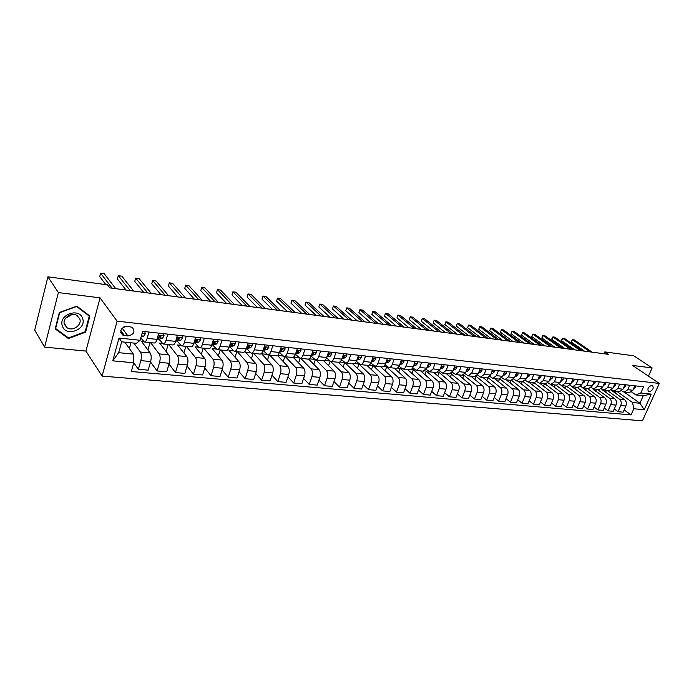 <?xml version="1.0" encoding="UTF-8"?>
<svg xmlns="http://www.w3.org/2000/svg" width="694" height="694" viewBox="0 0 694 694"><rect width="100%" height="100%" fill="white"/><g stroke="black" fill="none" stroke-linecap="round" stroke-linejoin="round"><path stroke-width="1.04" d="M652.013 385.291C648.231 386.705 647.077 388.848 648.569 391.711L649.072 391.85C652.854 390.427 654 388.284 652.507 385.422L652.013 385.291M102.096 376.096L642.427 420.833L659.3 383.426L117.095 321.14L102.096 376.096L85.935 351.086L100.066 297.856L58.383 292.564L44.616 347.113L85.935 351.086M44.616 347.113L34.7 330.127L47.912 276.811L58.383 292.564M47.912 276.811L107.492 284.844L109.791 287.871L608.412 354.339L604.838 351.91L604.049 353.758M124.426 335.558L127.887 335.931C134.029 334.525 135.469 331.637 132.224 327.256L126.985 326.301C120.817 327.681 119.359 330.57 122.595 334.976L124.426 335.558L120.765 330.518M133.803 362.771L112.758 360.837L119.021 338.047L140.145 340.277L136.423 343.339L121.676 341.812L118.674 352.682L133.395 354.113L133.803 362.771L131.34 371.524L631.054 414.908L624.166 409.911M624.322 392.197L639.92 403.223L643.277 395.719L635.912 394.955L640.831 393.012L643.616 386.784L142.66 331.35L140.145 340.277M640.831 393.012L651.276 394.114L644.249 409.72L633.804 408.766L631.054 414.908M648.474 376.148L652.143 367.933L633.839 355.822L604.838 351.91M652.143 367.933L632.564 365.443L659.3 383.426M100.066 297.856L117.095 321.14M635.912 394.955L631.635 391.963M629.736 385.248L627.766 389.707L624.158 392.179L621.772 390.887M619.759 384.146L617.781 388.64L614.181 391.138L611.752 389.802M609.618 383.019L607.64 387.556L604.049 390.08L601.568 388.692M599.312 381.882L597.334 386.454L593.743 388.996L591.219 387.564M588.833 380.72L586.864 385.335L583.272 387.903L580.696 386.419M578.189 379.54L576.211 384.198L572.628 386.792L570 385.248M567.362 378.343L565.384 383.036L561.81 385.656L559.121 384.06M556.354 377.128L554.376 381.856L550.81 384.511L548.06 382.845M545.154 375.888L543.176 380.659L539.62 383.34L536.809 381.605M533.755 374.63L531.786 379.445L528.238 382.151L525.367 380.347M522.174 373.346L520.196 378.204L516.657 380.937L513.716 379.063M510.376 372.036L508.407 376.946L504.876 379.705L501.875 377.753M498.379 370.709L496.41 375.662L492.887 378.447L489.817 376.417M486.164 369.364L484.195 374.361L480.69 377.172L477.541 375.055M473.733 367.985L471.764 373.034L468.276 375.879L465.049 373.658M461.068 366.579L459.107 371.68L455.628 374.552L452.332 372.236M448.177 365.157L446.216 370.301L442.763 373.207L439.38 370.787M435.051 363.708L433.091 368.896L429.647 371.837L426.185 369.303M421.674 362.225L419.723 367.464L416.296 370.44L412.748 367.785M408.046 360.715L406.094 366.007C405.253 368.098 404.116 369.095 402.694 369.017L399.05 366.232M394.166 359.18L392.214 364.524C391.373 366.632 390.245 367.647 388.84 367.568L385.101 364.645M380.008 357.61L378.074 363.014C377.232 365.139 376.113 366.163 374.717 366.094L370.874 363.023M365.582 356.013L363.647 361.47C362.815 363.621 361.704 364.662 360.316 364.584L356.378 361.357M350.878 354.391L348.952 359.9C348.11 362.068 347.009 363.118 345.647 363.049L341.587 359.648M335.879 352.726L333.953 358.295C333.129 360.49 332.036 361.557 330.682 361.487L326.51 357.904M320.576 351.034L318.667 356.664C317.835 358.885 316.759 359.952 315.414 359.891L311.138 356.109M304.97 349.308L303.07 354.998C302.246 357.237 301.17 358.33 299.851 358.26L295.444 354.261M289.042 347.547L287.151 353.298C286.336 355.562 285.269 356.664 283.967 356.595L279.43 352.361M272.794 345.751L270.912 351.563C270.096 353.853 269.046 354.964 267.763 354.903L263.139 350.47M256.199 343.912L254.334 349.785C253.527 352.101 252.486 353.229 251.219 353.177L246.682 348.7M239.265 342.038L237.409 347.98C236.602 350.323 235.578 351.459 234.329 351.407L229.879 346.896M221.967 340.121L220.119 346.132C219.321 348.501 218.315 349.655 217.092 349.603L212.72 345.057M186.408 346.393L195.413 357.471C196.662 359.466 196.844 362.233 195.968 365.781L193.435 374.161L202.631 374.968L205.164 366.64C206.049 363.118 205.858 360.36 204.591 358.373L195.049 346.827L198.545 347.191L195.205 343.174M186.244 336.174L184.422 342.316C183.641 344.736 182.661 345.924 181.49 345.881L177.308 341.248M167.792 334.126L165.996 340.346C165.215 342.793 164.261 343.998 163.107 343.955L159.03 339.288M148.941 332.044L147.154 338.334C146.391 340.806 145.445 342.029 144.317 341.995L140.813 337.9M124.79 342.133L133.395 354.113M133.829 343.07L140.405 352.049C141.55 354.096 141.689 356.95 140.83 360.62L138.366 369.286L133.786 362.832M143.45 341.413L141.368 341.196L150.199 353.012C151.361 355.05 151.509 357.896 150.641 361.539L148.169 370.154L138.366 369.286M150.589 342.645L159.134 353.897C160.323 355.927 160.479 358.755 159.603 362.372L157.122 370.943L150.52 361.982M162.214 343.383L159.637 343.105L168.72 354.842C169.917 356.863 170.082 359.674 169.215 363.274L166.716 371.793L157.122 370.943M168.685 344.536L177.473 355.701C178.688 357.714 178.861 360.516 177.985 364.098L175.478 372.565L168.98 364.064M180.57 345.308L177.525 344.987L186.851 356.629C188.083 358.633 188.256 361.418 187.38 364.975L184.864 373.398L175.478 372.565M203.758 348.206L212.98 359.197C214.264 361.184 214.455 363.925 213.57 367.43L211.019 375.714L204.747 368.011M216.129 349.03L212.208 348.622L221.967 360.082C223.268 362.06 223.468 364.784 222.583 368.271L220.024 376.512L211.019 375.714M220.761 349.984L230.182 360.897C231.492 362.858 231.701 365.573 230.807 369.043L228.239 377.241L222.08 369.885M233.358 350.843L229.011 350.383L238.988 361.765C240.306 363.717 240.523 366.423 239.63 369.867L237.062 378.013L228.239 377.241M237.417 351.728L247.029 362.554C248.365 364.506 248.591 367.195 247.697 370.622L245.112 378.733L239.048 371.706M250.23 352.613L245.485 352.11L255.652 363.404C257.006 365.348 257.231 368.02 256.338 371.429L253.744 379.497L245.112 378.733M253.744 353.437L263.538 364.185C264.9 366.111 265.134 368.774 264.232 372.166L261.629 380.191L255.678 373.476M266.748 354.339L261.629 353.81L271.987 365.018C273.358 366.935 273.601 369.59 272.699 372.964L270.096 380.937L261.629 380.191M269.74 355.111L279.708 365.773C281.096 367.69 281.339 370.327 280.437 373.684L277.826 381.622L271.97 375.185M282.944 356.039L277.461 355.467L287.993 366.588C289.389 368.497 289.641 371.125 288.739 374.465L286.11 382.359L277.826 381.622M285.425 356.751L295.557 367.334C296.971 369.234 297.223 371.854 296.321 375.168L293.692 383.027L287.941 376.851M293.198 357.323L303.677 368.141C305.1 370.032 305.36 372.626 304.449 375.931L301.821 383.747L293.692 383.027M293.519 357.15L298.81 357.705M300.806 358.356L311.094 368.87C312.526 370.752 312.794 373.337 311.884 376.625L309.246 384.407L303.599 378.473M308.587 359.084L319.049 369.65C320.498 371.533 320.767 374.101 319.856 377.371L317.21 385.109L309.246 384.407M309.246 358.798L314.365 359.336M315.891 359.934L326.327 370.37C327.785 372.244 328.054 374.803 327.143 378.057L324.497 385.751L318.945 380.052M323.612 360.741L334.135 371.143C335.601 372.999 335.879 375.549 334.968 378.785L332.305 386.445L324.497 385.751M324.671 360.42L329.607 360.932M330.691 361.487L341.266 371.845C342.741 373.693 343.027 376.235 342.116 379.462L339.453 387.079L333.996 381.587M338.273 362.277L348.917 372.591C350.401 374.448 350.696 376.972 349.776 380.173L347.113 387.755L339.453 387.079M339.791 361.999L344.562 362.502M345.057 362.858L355.918 373.285C357.41 375.124 357.705 377.64 356.785 380.833L354.113 388.371L348.752 383.088M352.647 363.786L363.422 374.023C364.931 375.862 365.226 378.36 364.307 381.535L361.635 389.039L354.113 388.371M354.617 363.561L358.945 364.012L370.292 374.699C371.802 376.53 372.105 379.019 371.186 382.177L368.505 389.646L363.231 384.554M366.762 365.261L377.657 375.428C379.176 377.25 379.479 379.731 378.568 382.871L375.879 390.297L368.505 389.646M369.156 365.079L372.921 365.478L384.389 376.087C385.925 377.9 386.228 380.373 385.317 383.504L382.628 390.896L377.441 385.977M380.607 366.71L391.624 376.807C393.16 378.612 393.472 381.067 392.552 384.181L389.863 391.537L382.628 390.896M383.418 366.579L386.645 366.918L398.235 377.458C399.779 379.254 400.091 381.7 399.18 384.797L396.482 392.119L391.39 387.373M394.201 368.132L405.331 378.152C406.884 379.948 407.204 382.385 406.285 385.465L403.587 392.752L396.482 392.119M397.41 368.046L400.108 368.332L411.82 378.794C413.381 380.581 413.702 383.001 412.783 386.072L410.076 393.325L405.07 388.735M407.552 369.52L418.777 379.479C420.347 381.258 420.677 383.669 419.757 386.723L417.051 393.94L410.076 393.325M411.152 369.486L413.338 369.72L425.153 380.104C426.732 381.882 427.062 384.285 426.142 387.321L423.427 394.504L418.508 390.063M420.659 370.9L431.989 380.78C433.577 382.55 433.906 384.944 432.987 387.963L430.271 395.112L423.427 394.504M424.633 370.9L426.333 371.082L438.244 381.396C439.84 383.157 440.17 385.543 439.25 388.553L436.535 395.667L431.694 391.364M433.542 372.244L444.958 382.056C446.554 383.808 446.893 386.185 445.973 389.178L443.258 396.257L436.535 395.667M437.862 372.288L439.094 372.418L451.1 382.663C452.705 384.407 453.052 386.775 452.132 389.759L449.408 396.803L444.646 392.639M446.19 373.563L457.702 383.314C459.307 385.057 459.654 387.408 458.734 390.375L456.01 397.384L449.408 396.803M450.857 373.65L463.731 383.912C465.344 385.638 465.7 387.989 464.78 390.939L462.057 397.922L457.372 393.888M458.621 374.864L470.211 384.545C471.833 386.272 472.18 388.605 471.261 391.546L468.537 398.495L462.057 397.922M463.618 374.986L476.136 385.135C477.767 386.853 478.123 389.178 477.203 392.101L474.47 399.024L469.864 395.112M470.827 376.139L482.504 385.76C484.134 387.469 484.49 389.785 483.571 392.7L480.847 399.588L474.47 399.024M476.101 376.33L488.324 386.332C489.964 388.041 490.328 390.34 489.409 393.246L486.676 400.1L482.148 396.309M482.833 377.397L494.579 386.948C496.227 388.649 496.592 390.948 495.672 393.836L492.94 400.655L486.676 400.1M488.177 377.718L500.305 387.512C501.953 389.204 502.317 391.494 501.398 394.366L498.665 401.158L494.206 397.48M494.631 378.629L506.455 388.12C508.103 389.811 508.476 392.084 507.557 394.947L504.824 401.705L498.665 401.158M500.027 379.054L512.077 388.675C513.734 390.358 514.107 392.622 513.187 395.476L510.454 402.199L506.065 398.625M506.238 379.844L518.114 389.265C519.78 390.948 520.153 393.203 519.233 396.04L516.501 402.737L510.454 402.199M511.643 380.347L523.649 389.811C525.315 391.485 525.688 393.732 524.768 396.56L522.035 403.231L517.724 399.753M517.637 381.041L529.583 390.401C531.257 392.067 531.639 394.305 530.719 397.115L527.978 403.752L522.035 403.231M523.024 381.587L535.022 390.93C536.696 392.596 537.078 394.825 536.158 397.619L533.426 404.238L529.175 400.854M528.854 382.212L540.86 391.511C542.543 393.16 542.925 395.38 542.005 398.174L539.273 404.749L533.426 404.238M539.706 375.289L537.729 380.078L534.18 382.767L546.204 392.032C547.896 393.68 548.277 395.892 547.358 398.668L544.625 405.227L540.444 401.939M539.889 383.366L551.947 392.604C553.639 394.244 554.02 396.448 553.109 399.206L550.368 405.73L544.625 405.227M545.12 383.912L557.204 393.116C558.896 394.756 559.286 396.951 558.366 399.701L555.634 406.198L551.513 402.997M550.741 384.502L562.851 393.68C564.552 395.302 564.942 397.488 564.022 400.23L561.281 406.701L555.634 406.198M555.885 385.04L568.022 394.183C569.722 395.806 570.112 397.983 569.193 400.716L566.46 407.161L562.409 404.038M561.316 385.543L573.574 394.73C575.283 396.352 575.673 398.521 574.753 401.236L572.021 407.647L566.46 407.161M566.478 386.15L578.657 395.233C580.366 396.847 580.765 399.007 579.846 401.713L577.113 408.098L573.123 405.062M571.405 386.298L584.122 395.771C585.84 397.376 586.23 399.527 585.32 402.225L582.587 408.584L577.113 408.098M576.905 387.235L589.128 396.265C590.846 397.87 591.245 400.013 590.325 402.694L587.592 409.026L583.663 406.068M582.049 387.408L594.506 396.795C596.224 398.391 596.623 400.525 595.712 403.197L592.971 409.503L587.592 409.026M587.159 388.31L599.425 397.28C601.151 398.868 601.551 400.993 600.64 403.656L597.907 409.937L594.038 407.057M592.511 388.51L604.717 397.801C606.443 399.388 606.842 401.505 605.931 404.151L603.199 410.406L597.907 409.937M597.256 389.369L609.558 398.278C611.284 399.857 611.692 401.965 610.781 404.611L608.048 410.839L604.24 408.02M602.808 389.586L601.863 389.49L614.771 398.79C616.498 400.369 616.905 402.468 615.994 405.096L613.262 411.299L608.048 410.839M607.198 390.41L619.534 399.258C621.269 400.828 621.677 402.928 620.766 405.539L618.033 411.716L614.285 408.974M612.941 390.653L611.718 390.522L624.661 399.77C626.396 401.332 626.803 403.414 625.893 406.025L623.16 412.175L618.033 411.716M616.983 391.433L632.555 402.503L639.92 403.223L644.249 409.72M129.379 348.527L130.984 342.775M193.435 374.161L187.05 366.068M158.796 333.137L157 339.383C156.228 341.847 155.274 343.062 154.137 343.018L144.421 342.003M147.943 349.993L150.051 342.593M166.109 351.459L168.139 344.484M177.438 335.193L175.625 341.379C174.853 343.808 173.882 345.005 172.719 344.961L163.211 343.964M183.884 352.925L185.845 346.332M195.682 337.215L193.852 343.322C193.071 345.733 192.082 346.913 190.893 346.861L181.594 345.89M204.296 338.169L202.466 344.241C201.676 346.636 200.679 347.807 199.482 347.763L198.519 347.156M201.303 354.391L203.186 348.145M213.535 339.192L211.687 345.23C210.898 347.607 209.9 348.778 208.686 348.726L199.586 347.772M218.358 355.84L220.18 349.923M231.007 341.127L229.15 347.095C228.352 349.446 227.337 350.6 226.105 350.548L217.196 349.611M235.066 357.289L236.819 351.667M248.114 343.018L246.249 348.926C245.442 351.251 244.418 352.387 243.16 352.326L234.442 351.416M251.436 358.72L253.137 353.376M264.874 344.875L262.991 350.713C262.185 353.012 261.144 354.14 259.868 354.079L251.332 353.185M267.476 360.134L269.125 355.042M281.287 346.688L279.396 352.465C278.58 354.747 277.522 355.849 276.229 355.788L267.875 354.912M283.204 361.539L284.8 356.69M297.37 348.466L295.471 354.183C294.646 356.438 293.579 357.531 292.269 357.462L284.089 356.612M298.628 362.927L300.181 358.295M313.124 350.21L311.216 355.866C310.392 358.095 309.316 359.18 307.989 359.11L299.973 358.269M313.757 364.298L315.258 359.856M328.574 351.919L326.657 357.523C325.824 359.726 324.74 360.793 323.395 360.724L315.536 359.9M328.592 365.66L330.092 361.288M343.712 353.593L341.786 359.136C340.954 361.322 339.86 362.372 338.499 362.303L330.804 361.496M343.14 366.996L344.675 362.598M358.555 355.241L356.629 360.724C355.788 362.884 354.686 363.925 353.307 363.847L345.768 363.066M357.419 368.314L358.945 364.012M373.12 356.855L371.186 362.277C370.344 364.419 369.225 365.443 367.837 365.374L360.446 364.593M371.437 369.624L372.921 365.478M387.399 358.434L385.456 363.803C384.615 365.92 383.496 366.944 382.09 366.866L374.838 366.102M385.196 370.908L386.645 366.918M401.418 359.978L399.466 365.304C398.625 367.395 397.488 368.401 396.074 368.323L388.961 367.577M398.703 372.184L400.108 368.332M415.168 361.505L413.216 366.77C412.366 368.844 411.23 369.841 409.798 369.763L402.824 369.026M411.958 373.433L413.338 369.72M428.658 362.997L426.706 368.21L423.271 371.169L416.426 370.449M424.988 374.673L426.333 371.082M441.904 364.463L439.944 369.624L436.5 372.548L429.777 371.845M437.775 375.888L439.094 372.418M454.908 365.903L452.948 371.021L449.486 373.91L442.893 373.225M450.345 377.085L451.638 373.736M467.678 367.317L465.717 372.383L462.23 375.246L455.767 374.569M462.698 378.273L463.956 375.029M480.222 368.705L478.253 373.728L474.757 376.556L468.407 375.888M474.835 379.436L476.041 376.356M492.54 370.067L490.571 375.038L487.058 377.84L480.821 377.189M486.763 380.59L487.865 377.805M504.642 371.403L502.673 376.33L499.151 379.106L493.026 378.464M498.483 381.726L499.524 379.124M516.536 372.721L514.558 377.605L511.027 380.347L505.015 379.722M510.012 382.845L511.018 380.347M528.221 374.014L526.243 378.855L522.703 381.57L516.796 380.954M521.35 383.947L522.33 381.527M532.498 385.031L533.46 382.698M551.001 376.538L549.023 381.292L545.458 383.947L539.75 383.348M543.463 386.098L544.4 383.834M562.097 377.762L560.119 382.472L556.553 385.109L550.941 384.519M554.246 387.157L555.165 384.962M573.01 378.967L571.041 383.643L567.458 386.246L561.949 385.673M564.855 388.198L565.757 386.072M583.749 380.156L581.772 384.788L578.189 387.373L572.767 386.81M575.3 389.221L576.176 387.165M594.307 381.327L592.329 385.916L588.738 388.475L583.411 387.92M585.58 390.236L586.43 388.232M604.691 382.481L602.722 387.026L599.122 389.56L593.882 389.013M595.686 391.234L596.528 389.291M614.91 383.608L612.941 388.12L609.332 390.627L604.188 390.089M605.645 392.214L606.469 390.332M624.964 384.719L622.995 389.195L619.386 391.685L614.32 391.147M633.804 408.766L632.555 402.503M615.448 393.186L616.246 391.355M634.854 385.812L632.885 390.254L629.276 392.717L624.296 392.197M121.676 341.812L119.021 338.047M118.674 352.682L112.758 360.837M651.276 394.114L643.277 395.719M123.228 327.212L125.267 326.38M68.446 338.568L85.631 332.131L89.882 316.056L76.852 306.123L59.337 312.508L55.173 328.887L68.446 338.568L67.665 337.336M85.206 331.48L85.631 332.131M144.786 331.585L145.28 333.797L143.771 336.122L141.055 337.05M112.098 288.175L100.613 273.167L104.178 273.67L115.733 288.661M141.55 335.271L141.949 333.875M105.835 284.627L99.71 276.559L100.613 273.167M163.628 333.667L164.096 335.853L162.561 338.152L159.29 339.219L157.061 339.175M130.151 290.586L118.301 275.665L121.797 276.151L133.716 291.055M157.208 338.672L159.733 337.848L160.887 336.538L160.618 335.757L157.451 337.813M160.019 335.67L159.455 335.913M126.082 290.04L117.399 279.014L118.301 275.665M182.062 335.705L182.505 337.865L180.943 340.138L175.686 341.17M147.839 292.937L135.651 278.103L139.078 278.589L151.335 293.406M175.868 340.563L178.167 339.843L179.347 338.551L179.095 337.77L176.103 339.748M143.675 292.382L134.74 281.426L135.651 278.103M200.098 337.7L200.514 339.834L198.926 342.081L193.912 343.122M165.181 295.254L152.654 280.506L156.011 280.975L168.607 295.705M194.12 342.42L196.22 341.786L197.417 340.52L197.174 339.748L194.355 341.648M160.913 294.681L151.734 283.785L152.654 280.506M217.76 339.661L218.15 341.769L216.537 343.981L211.757 345.031M182.166 297.518L169.327 282.848L172.624 283.317L185.524 297.96M211.991 344.241L213.882 343.695L215.105 342.437L214.862 341.674L212.217 343.513M177.811 296.937L168.399 286.102L169.327 282.848M82.629 318.572C79.376 307.078 57.94 314.885 62.382 326.05C65.895 337.44 86.897 329.563 82.629 318.572M79.775 318.867L77.051 315.536C71.404 311.693 61.94 318.425 64.464 324.523L67.127 327.776C72.783 331.654 82.23 324.983 79.775 318.867M68.489 337.935L55.633 328.548L59.667 312.69L76.635 306.505L89.257 316.117L85.145 331.697L68.489 337.935M55.364 328.115L55.633 328.548M88.468 314.981L89.257 316.117M65.444 318.407L71.985 314.521M235.049 341.569L235.413 343.66L233.783 345.846L229.211 346.896M198.822 299.739L185.68 285.156L188.915 285.616L202.11 300.172M229.48 346.037L231.18 345.56L232.421 344.319L232.195 343.565L229.705 345.326M194.381 299.149L184.743 288.374L185.68 285.156M251.974 343.443L252.321 345.508L250.664 347.668L246.318 348.718M215.149 301.916L201.728 287.42L204.895 287.863L218.376 302.341M246.604 347.798L249.372 346.167L249.155 345.421L246.838 347.078M210.62 301.309L200.783 290.604L201.728 287.42M268.561 345.282L268.882 347.321L267.207 349.455L263.069 350.47M231.163 304.05L217.465 289.632L220.579 290.075L234.329 304.466M263.373 349.533L265.984 347.972L265.776 347.234L263.616 348.77M226.556 303.434L216.511 292.79L217.465 289.632M284.809 347.078L285.104 349.091L283.412 351.199L279.491 352.17M246.864 306.141L232.906 291.81L235.96 292.243L249.97 306.557M279.803 351.233L282.25 349.75L282.059 349.013L280.072 350.401M242.189 305.516L231.952 294.933L232.906 291.81M300.728 348.839L300.996 350.834L299.296 352.916L295.592 353.81M262.271 308.197L248.07 293.952L251.063 294.369L265.316 308.604M295.896 352.899L298.194 351.476L298.012 350.748L296.199 351.971M257.526 307.563L247.107 297.041L248.07 293.952M316.334 350.565L316.585 352.535L314.859 354.599L311.372 355.415M277.392 310.209L262.948 296.043L265.889 296.459L280.376 310.608M311.667 354.547L313.827 353.177L313.645 352.457L312.022 353.48M272.569 309.567L261.976 299.105L262.948 296.043L261.976 299.105M331.628 352.257L331.862 354.209L330.118 356.248L326.839 356.994M292.226 312.187L277.557 298.108L280.445 298.515L295.158 312.578M327.117 356.152L329.147 354.851L328.973 354.131L327.551 354.903M287.342 311.537L276.585 301.135L277.557 298.108L276.585 301.135M346.627 353.923L346.835 355.849L345.083 357.861L341.995 358.538M306.783 314.13L291.905 300.129L294.742 300.528L309.663 314.512M342.272 357.74L344.163 356.482L343.998 355.77L342.793 356.239M301.838 313.471L290.925 303.131L291.905 300.129L290.925 303.131M361.331 355.545L361.522 357.453L359.761 359.44L356.863 360.065M321.079 316.039L305.993 302.116L308.778 302.506L323.907 316.412M357.132 359.292L358.893 358.087L358.737 357.384L357.705 357.67M316.082 315.371L305.013 305.082L305.993 302.116L305.013 305.082M375.758 357.141L375.931 359.032L374.161 361.001L371.437 361.565M335.115 317.904L319.83 304.059L322.571 304.449L337.891 318.277M371.706 360.819L373.346 359.657L373.199 358.954L372.305 359.145M330.058 317.236L318.85 307.008L319.83 304.059L318.85 307.008M389.907 358.711L390.071 360.576L388.284 362.52L385.734 363.04M348.9 319.743L333.432 305.976L336.122 306.358L351.624 320.108M385.994 362.329L387.521 361.201L387.382 360.507L386.619 360.611M343.79 319.067L332.443 308.899L333.432 305.976L332.443 308.899M403.795 360.247L403.943 362.094L402.138 364.02L399.761 364.489M362.433 321.548L346.792 307.858L349.429 308.231L365.113 321.903M400.013 363.803L401.427 362.71L401.297 362.025L400.646 362.068M357.28 320.862L345.794 310.756L346.792 307.858L345.794 310.756M417.424 361.756L417.554 363.587L415.741 365.486L413.529 365.912M375.732 323.317L359.917 309.715L362.52 310.079L378.36 323.673M413.78 365.244L415.073 364.194L414.413 363.526M370.527 322.623L358.928 312.578L359.917 309.715L358.928 312.578M430.801 363.231L430.913 365.044L429.1 366.926L427.044 367.317M388.796 325.061L372.825 311.528L375.376 311.892L391.381 325.408M427.287 366.658L428.476 365.651L427.92 364.957M383.548 324.367L371.828 314.365L372.825 311.528L371.828 314.365M443.934 364.688L444.03 366.484L442.208 368.341L440.3 368.696M401.635 326.77L385.508 313.315L388.024 313.671L404.177 327.108M440.551 368.037L441.627 367.083L441.176 366.38M396.343 326.067L384.511 316.134L385.508 313.315L384.511 316.134M456.834 366.111L456.912 367.889L455.082 369.737L453.321 370.049M414.257 328.453L397.983 315.076L400.455 315.423L416.756 328.791M453.581 369.382L454.544 368.488L454.188 367.785M408.922 327.742L396.985 317.861L397.983 315.076L396.985 317.861M469.491 367.516L469.56 369.277L467.721 371.099L466.108 371.385M426.654 330.11L410.249 316.802L412.678 317.149L429.109 330.439M466.377 370.683L467.227 369.867L466.958 369.173M421.293 329.39L409.243 319.57L410.249 316.802L409.243 319.57M481.931 368.896L481.992 370.631L480.135 372.444L478.66 372.695M438.851 331.732L422.308 318.503L424.702 318.841L441.263 332.053M478.947 371.967L479.502 370.544M433.446 331.012L421.301 321.244L422.308 318.503L421.301 321.244M494.154 370.24L494.197 371.967L492.341 373.754L490.988 373.979M450.84 333.337L434.175 320.177L436.526 320.507L453.217 333.649M491.3 373.207L491.838 371.915M445.401 332.608L433.169 322.892L434.175 320.177L433.169 322.892M506.16 371.576L506.186 373.285L504.33 375.055L503.107 375.254M462.629 334.907L445.852 321.825L448.159 322.146L464.963 335.219M503.436 374.413L503.913 373.251M457.164 334.178L444.837 324.514L445.852 321.825L444.837 324.514M517.958 372.878L517.976 374.569L516.11 376.322L515.009 376.495M474.228 336.451L457.329 323.439L459.601 323.76L476.518 336.755M515.373 375.593L515.781 374.578M468.728 335.714L456.322 326.111L457.329 323.439L456.322 326.111M529.557 374.161L529.557 375.836L526.703 377.727M485.626 337.969L468.632 325.035L470.87 325.347L487.891 338.273M527.11 376.729L527.449 375.905M480.101 337.232L467.617 327.681L468.632 325.035L467.617 327.681M540.956 375.419L540.947 377.085L538.206 378.933M496.852 339.47L479.754 326.596L481.957 326.909L499.073 339.765M538.665 377.822L538.9 377.241M491.291 338.724L478.739 329.225L479.754 326.596L478.739 329.225M552.155 376.66L552.138 378.308L549.509 380.121M507.887 340.936L490.693 328.141L492.861 328.444L510.073 341.231M502.309 340.19L489.678 330.743L490.693 328.141L489.678 330.743M563.181 377.883L563.146 379.514L560.622 381.292M518.756 342.385L501.467 329.659L503.601 329.962L520.908 342.671M513.152 341.639L500.452 332.244L501.467 329.659L500.452 332.244M574.016 379.08L573.973 380.702L571.544 382.446M529.444 343.808L512.077 331.159L514.176 331.454L531.561 344.094M523.814 343.062L511.062 333.71L512.077 331.159L511.062 333.71M584.669 380.26L584.626 381.865L582.292 383.582M539.967 345.213L522.521 332.626L524.586 332.92L542.049 345.491M534.319 344.458L521.498 335.167L522.521 332.626L521.498 335.167M595.157 381.422L595.096 383.01L592.858 384.693M550.325 346.592L532.801 334.074L534.84 334.361L552.381 346.87M544.66 345.838L531.786 336.59L532.801 334.074L531.786 336.59M605.472 382.559L605.402 384.138L603.251 385.795M560.526 347.954L542.934 335.506L544.937 335.783L562.548 348.223M554.844 347.2L541.91 338.004L542.934 335.506L542.361 335.723L541.91 338.004M615.613 383.687L615.535 385.248L613.479 386.879M570.572 349.29L552.901 336.911L554.879 337.189L572.559 349.559M564.864 348.535L551.886 339.383L552.901 336.911L551.921 338.117L551.886 339.383M625.598 384.788L625.52 386.341L623.542 387.937M580.462 350.609L562.73 338.29L564.682 338.568L582.422 350.878M574.745 349.854L561.715 340.754L562.73 338.29L561.732 339.487L561.715 340.754M635.426 385.881L635.34 387.408L633.449 388.987M590.204 351.91L572.411 339.661L574.328 339.93L592.129 352.17M584.469 351.147L571.396 342.099L572.411 339.661L571.405 340.841L571.396 342.099M150.199 353.012L140.405 352.049M168.72 354.842L159.134 353.897M186.851 356.629L177.473 355.701M204.591 358.373L195.413 357.471M221.967 360.082L212.98 359.197M238.988 361.765L230.182 360.897M255.652 363.404L247.029 362.554M271.987 365.018L263.538 364.185M287.993 366.588L279.708 365.773M303.677 368.141L295.557 367.334M319.049 369.65L311.094 368.87M334.135 371.143L326.327 370.37M348.917 372.591L341.266 371.845M363.422 374.023L355.918 373.285M377.657 375.428L370.292 374.699M391.624 376.807L384.389 376.087M405.331 378.152L398.235 377.458M418.777 379.479L411.82 378.794M431.989 380.78L425.153 380.104M444.958 382.056L438.244 381.396M457.702 383.314L451.1 382.663M470.211 384.545L463.731 383.912M482.504 385.76L476.136 385.135M494.579 386.948L488.324 386.332M506.455 388.12L500.305 387.512M518.114 389.265L512.077 388.675M529.583 390.401L523.649 389.811M540.86 391.511L535.022 390.93M551.947 392.604L546.204 392.032M562.851 393.68L557.204 393.116M573.574 394.73L568.022 394.183M584.122 395.771L578.657 395.233M594.506 396.795L589.128 396.265M604.717 397.801L599.425 397.28M614.771 398.79L609.558 398.278M624.661 399.77L619.534 399.258M150.641 361.539L140.83 360.62M157 339.383L147.154 338.334M175.625 341.379L165.996 340.346M169.215 363.274L159.603 362.372M193.852 343.322L184.422 342.316M187.38 364.975L177.985 364.098M211.687 345.23L202.466 344.241M205.164 366.64L195.968 365.781M229.15 347.095L220.119 346.132M222.583 368.271L213.57 367.43M246.249 348.926L237.409 347.98M239.63 369.867L230.807 369.043M262.991 350.713L254.334 349.785M256.338 371.429L247.697 370.622M279.396 352.465L270.912 351.563M272.699 372.964L264.232 372.166M295.471 354.183L287.151 353.298M288.739 374.465L280.437 373.684M311.216 355.866L303.07 354.998M304.449 375.931L296.321 375.168M326.657 357.523L318.667 356.664M319.856 377.371L311.884 376.625M341.786 359.136L333.953 358.295M334.968 378.785L327.143 378.057M356.629 360.724L348.952 359.9M349.776 380.173L342.116 379.462M371.186 362.277L363.647 361.47M364.307 381.535L356.785 380.833M385.456 363.803L378.074 363.014M378.568 382.871L371.186 382.177M399.466 365.304L392.214 364.524M392.552 384.181L385.317 383.504M413.216 366.77L406.094 366.007M406.285 385.465L399.18 384.797M426.706 368.21L419.723 367.464M419.757 386.723L412.783 386.072M439.944 369.624L433.091 368.896M432.987 387.963L426.142 387.321M452.948 371.021L446.216 370.301M445.973 389.178L439.25 388.553M465.717 372.383L459.107 371.68M458.734 390.375L452.132 389.759M478.253 373.728L471.764 373.034M471.261 391.546L464.78 390.939M490.571 375.038L484.195 374.361M483.571 392.7L477.203 392.101M502.673 376.33L496.41 375.662M495.672 393.836L489.409 393.246M514.558 377.605L508.407 376.946M507.557 394.947L501.398 394.366M526.243 378.855L520.196 378.204M519.233 396.04L513.187 395.476M537.729 380.078L531.786 379.445M530.719 397.115L524.768 396.56M549.023 381.292L543.176 380.659M542.005 398.174L536.158 397.619M560.119 382.472L554.376 381.856M553.109 399.206L547.358 398.668M571.041 383.643L565.384 383.036M564.022 400.23L558.366 399.701M581.772 384.788L576.211 384.198M574.753 401.236L569.193 400.716M592.329 385.916L586.864 385.335M585.32 402.225L579.846 401.713M602.722 387.026L597.334 386.454M595.712 403.197L590.325 402.694M612.941 388.12L607.64 387.556M605.931 404.151L600.64 403.656M622.995 389.195L617.781 388.64M615.994 405.096L610.781 404.611M632.885 390.254L627.766 389.707M625.893 406.025L620.766 405.539M122.153 328.089L127.887 335.931M145.263 333.719L142.088 333.372M143.771 336.122L141.385 335.87M164.079 335.775L158.223 335.141M159.29 339.219L157.113 338.984M162.561 338.152L159.733 337.848M160.193 335.653L160.887 336.538M182.487 337.796L176.857 337.18M177.595 341.179L175.747 340.98M180.943 340.138L178.167 339.843M178.636 337.674L179.347 338.551M200.505 339.765L195.092 339.175M195.526 343.096L193.973 342.931M198.926 342.081L196.22 341.786M196.697 339.652L197.417 340.52M218.133 341.691L212.945 341.127M213.067 344.979L211.809 344.84M216.537 343.981L213.882 343.695M214.368 341.595L215.105 342.437M235.396 343.582L230.417 343.036M230.252 346.818L229.272 346.714M233.783 345.846L231.18 345.56M231.675 343.495L232.421 344.319M252.304 345.439L247.515 344.909M247.081 348.622L246.37 348.544M250.664 347.668L248.122 347.39M248.626 345.352L249.372 346.167M268.864 347.252L264.267 346.748M263.573 350.392L263.113 350.34M267.207 349.455L264.718 349.186M265.229 347.173L265.984 347.972M285.095 349.021L280.68 348.544M283.412 351.199L280.975 350.938M281.495 348.961L282.25 349.75M300.988 350.765L296.754 350.297M299.296 352.916L296.902 352.656M297.44 350.713L298.194 351.476M316.577 352.465L312.517 352.023M314.859 354.599L312.517 354.339M313.072 352.431L313.827 353.177M331.853 354.14L327.958 353.714M330.118 356.248L327.82 355.996M328.383 354.113L329.147 354.851M346.827 355.779L343.096 355.371M345.083 357.861L342.827 357.618M343.409 355.762L344.163 356.482M361.522 357.393L357.939 356.994M359.761 359.44L357.549 359.206M358.139 357.384L358.893 358.087M375.931 358.963L372.496 358.59M374.161 361.001L371.984 360.767M372.591 358.972L373.346 359.657M390.063 360.516L386.784 360.151M388.284 362.52L386.15 362.294M386.775 360.524L387.521 361.201M403.934 362.034L400.794 361.687M402.138 364.02L400.048 363.795M400.681 362.06L401.427 362.71M417.545 363.517L414.544 363.188M415.741 365.486L413.771 365.278M414.387 363.595L415.073 364.194M430.913 364.983L428.033 364.671M429.1 366.926L427.261 366.727M427.86 365.131L428.476 365.651M444.03 366.423L441.28 366.12M442.208 368.341L440.499 368.158M441.08 366.632L441.627 367.083M456.912 367.829L454.284 367.542M455.082 369.737L453.503 369.564M454.067 368.098L454.544 368.488M469.56 369.217L467.053 368.939M467.721 371.099L466.273 370.943M481.983 370.57L479.589 370.31M480.135 372.444L478.817 372.296M494.197 371.906L491.907 371.663M492.341 373.754L491.135 373.624M506.186 373.225L504.009 372.982M504.33 375.055L503.228 374.934M517.976 374.508L515.902 374.283M516.11 376.322L515.121 376.217M529.557 375.784L527.587 375.567M527.683 377.571L526.807 377.475M540.947 377.024L539.073 376.825M539.073 378.803L538.292 378.716M552.138 378.256L550.368 378.057M550.264 380.008L549.587 379.939M563.146 379.453L561.463 379.271M561.264 381.197L560.683 381.136M573.973 380.642L572.376 380.468M572.09 382.368L571.596 382.316M584.626 381.804L583.116 381.639M595.096 382.958L593.674 382.802M605.402 384.086L604.058 383.938M615.543 385.196L614.277 385.057M625.52 386.28L624.331 386.15M635.34 387.356L634.229 387.235M534.18 382.767L528.368 382.16M120.713 332.374L122.595 334.976M64.16 323.144L67.127 327.776"/></g></svg>
